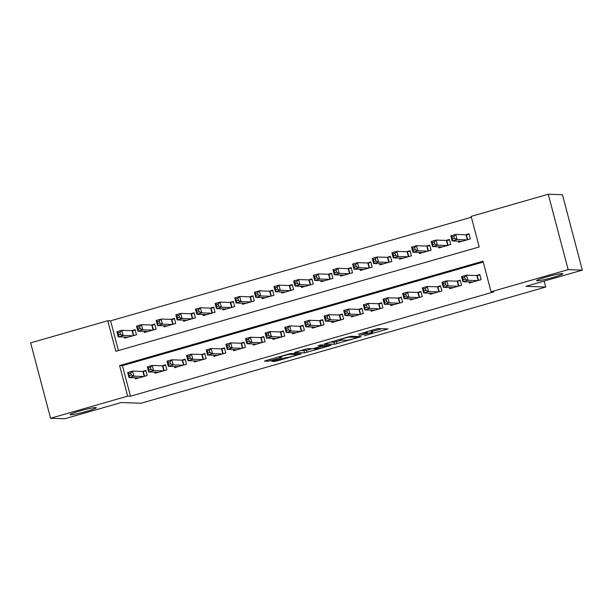 <?xml version="1.0" encoding="UTF-8"?>
<svg xmlns="http://www.w3.org/2000/svg" width="613" height="613" viewBox="0 0 613 613"><rect width="100%" height="100%" fill="white"/><g stroke="black" fill="none" stroke-linecap="round" stroke-linejoin="round"><path stroke-width="0.92" d="M364.421 335.74L388.014 328.913L377.991 328.568L358.444 334.246A6.643 0.536 165.2 0 1 366.398 332.537L367.233 332.568A6.643 0.536 165.2 0 1 367.486 332.644A6.643 0.536 165.2 0 1 362.85 334.399L359.233 335.564L363.632 334.422A6.643 0.536 165.2 0 1 371.578 332.713L372.413 332.744A6.643 0.536 165.2 0 1 372.666 332.821A6.643 0.536 165.2 0 1 368.03 334.575L364.421 335.74M95.774 407.568A13.532 1.088 165.2 0 0 81.23 410.587A13.532 1.088 165.2 0 0 70.12 414.641A13.532 1.088 165.2 0 0 70.625 414.794A13.532 1.088 165.2 0 0 85.169 411.775A13.532 1.088 165.2 0 0 96.279 407.722A13.532 1.088 165.2 0 0 95.774 407.568M562.29 273.597A13.532 1.088 165.2 0 0 547.746 276.616A13.532 1.088 165.2 0 0 536.636 280.67A13.532 1.088 165.2 0 0 537.149 280.823A13.532 1.088 165.2 0 0 551.692 277.804A13.532 1.088 165.2 0 0 562.803 273.75A13.532 1.088 165.2 0 0 562.29 273.597M273.107 360.827L271.651 361.371L274.547 361.494L277.03 360.957L301.228 353.877L291.129 353.509L288.639 354.046L265.889 360.574L264.441 361.126L267.919 361.264L280.141 357.938L281.589 357.387L279.827 357.302A5.555 0.444 165.2 0 1 279.612 357.241A5.555 0.444 165.2 0 1 284.171 355.578A5.555 0.444 165.2 0 1 290.141 354.345L296.738 354.567A5.555 0.444 165.2 0 1 296.953 354.636A5.555 0.444 165.2 0 1 292.393 356.291A5.555 0.444 165.2 0 1 286.424 357.532L273.107 360.827M548.244 194.244L562.428 194.727L582.35 270.118L525.877 286.34L545.739 287.022L141.09 403.224L121.228 402.542L64.756 418.756L50.572 418.273L30.65 342.882L107.75 320.737L115.826 351.303L479.22 246.947L471.144 216.381L548.244 194.244L568.167 269.636L491.067 291.773L482.99 261.207L119.596 365.563L127.665 396.128L50.572 418.273M582.35 270.118L568.167 269.636M483.213 262.058L122.431 365.662L130.508 396.228L493.902 291.872L491.067 291.773M130.508 396.228L127.665 396.128M334.506 344.276L361.195 336.66L351.088 336.292L348.605 336.821L324.407 343.908L334.506 344.276L333.97 342.238L341.847 340.154M329.763 345.816L304.531 352.881L294.424 352.513L305.611 349.172L308.094 348.636L312.163 348.774L321.105 346.383L322.476 345.816L318.185 345.648L320.944 344.889L331.135 345.242L329.763 345.816L329.602 345.188M124.378 337.05L124.677 338.161L136.461 334.782L135.113 329.687L131.68 330.675M144.024 331.411L144.316 332.522L156.1 329.135L154.76 324.047L151.319 325.036M163.663 325.764L163.962 326.882L175.747 323.495L174.398 318.408L170.966 319.388M183.31 320.124L183.601 321.243L195.386 317.856L194.045 312.76L190.605 313.749M202.949 314.484L203.248 315.603L215.033 312.216L213.684 307.121L210.251 308.109M222.596 308.845L222.887 309.963L234.679 306.577L233.331 301.481L229.89 302.47M242.235 303.205L242.533 304.316L254.318 300.937L252.97 295.841L249.537 296.83M261.881 297.566L262.172 298.677L273.965 295.29L272.616 290.202L269.176 291.19M281.52 291.918L281.819 293.037L293.604 289.65L292.255 284.562L288.823 285.543M301.167 286.279L301.458 287.397L313.251 284.011L311.902 278.915L308.462 279.903M320.814 280.639L321.105 281.758L332.89 278.371L331.541 273.275L328.108 274.264M340.453 274.999L340.751 276.118L352.536 272.731L351.188 267.636L347.747 268.624M360.099 269.36L360.39 270.471L372.175 267.092L370.834 261.996L367.394 262.985M379.738 263.72L380.037 264.831L391.822 261.445L390.473 256.357L387.033 257.345M399.385 258.073L399.676 259.192L411.461 255.805L410.12 250.717L406.68 251.698M419.024 252.433L419.323 253.552L431.108 250.165L429.759 245.07L426.326 246.058M438.67 246.794L438.962 247.913L450.747 244.526L449.406 239.43L445.965 240.419M469.075 281.903L469.374 283.022L481.159 279.635L479.81 274.54L476.378 275.528M449.436 287.543L449.727 288.662L461.512 285.275L460.171 280.187L456.731 281.168M429.79 293.19L430.088 294.301L441.873 290.914L440.525 285.827L437.092 286.815M410.151 298.83L410.442 299.941L422.227 296.562L420.886 291.466L417.445 292.455M390.504 304.469L390.803 305.588L402.588 302.201L401.239 297.106L397.806 298.094M370.865 310.109L371.156 311.228L382.941 307.841L381.6 302.745L378.16 303.734M351.218 315.749L351.517 316.867L363.302 313.481L361.954 308.385L358.521 309.373M331.579 321.388L331.871 322.507L343.655 319.12L342.315 314.032L338.874 315.013M311.933 327.036L312.232 328.147L324.016 324.76L322.668 319.672L319.235 320.66M292.294 332.675L292.585 333.786L304.37 330.407L303.029 325.311L299.588 326.3M272.647 338.315L272.946 339.433L284.731 336.047L283.382 330.951L279.942 331.94M253.008 343.954L253.299 345.073L265.084 341.686L263.743 336.591L260.303 337.579M233.361 349.594L233.66 350.713L245.445 347.326L244.097 342.23L240.656 343.219M213.722 355.233L214.014 356.352L225.799 352.965L224.45 347.877L221.017 348.858M194.076 360.881L194.367 361.992L206.16 358.613L204.811 353.517L201.37 354.506M174.429 366.52L174.728 367.631L186.513 364.252L185.164 359.157L181.732 360.145M154.79 372.16L155.081 373.279L166.874 369.892L165.525 364.796L162.085 365.785M135.144 377.8L135.442 378.918L147.227 375.531L145.879 370.436L142.446 371.424M471.366 217.232L110.585 320.837L118.439 350.552M458.309 241.154L458.608 242.273L470.393 238.886L469.045 233.791L465.612 234.779M545.739 287.022L544.168 281.083M110.585 320.837L107.75 320.737M122.431 365.662L119.596 365.563M372.666 332.821L372.129 330.782A6.643 0.536 165.2 0 0 371.876 330.706L372.413 332.744M369.218 330.905A6.643 0.536 165.2 0 1 371.041 330.675L371.876 330.706M372.298 331.411L381.753 328.691M330.2 342.108L333.97 342.238M356.843 337.786L357.808 337.388L349.004 337.081L344.468 338.261A6.643 0.536 165.2 0 0 339.832 340.016A6.643 0.536 165.2 0 0 340.085 340.092L346.1 340.299A6.643 0.536 165.2 0 0 354.053 338.591L356.843 337.786M311.864 348.766L306.477 350.314L307.013 352.352M300.224 350.72L306.477 350.314M316.377 348.92A5.555 0.444 165.2 0 0 322.346 347.686A5.555 0.444 165.2 0 0 326.905 346.023A5.555 0.444 165.2 0 0 326.698 345.962L321.886 346.414L313.979 348.82L316.377 348.92M452.501 238.963L454.463 238.403L453.926 236.365L451.965 236.924L452.501 238.963L452.172 240.94L450.823 235.844L455.735 234.434L457.083 239.53L452.172 240.94L462.041 241.284M469.19 234.335L466.064 234.794L455.735 234.434L453.926 236.365M466.953 239.875L457.083 239.53L454.463 238.403M450.823 235.844L451.965 236.924M465.236 279.153L464.692 277.114L462.731 277.681L463.267 279.72L465.236 279.153L467.849 280.287L462.938 281.696L461.589 276.601L466.501 275.191L467.849 280.287L477.719 280.624M472.815 282.034L462.938 281.696L463.267 279.72M464.692 277.114L466.501 275.191L476.83 275.543L479.956 275.091M462.731 277.681L461.589 276.601M432.855 244.602L434.824 244.043L434.288 242.005L432.318 242.572L432.855 244.602L432.525 246.579L431.184 241.491L436.088 240.081L437.437 245.169L432.525 246.579L442.402 246.924M449.544 239.974L446.417 240.434L436.088 240.081L434.288 242.005M447.314 245.514L437.437 245.169L434.824 244.043M431.184 241.491L432.318 242.572M413.216 250.25L415.177 249.683L414.641 247.644L412.679 248.211L413.216 250.25L412.886 252.227L411.538 247.131L416.449 245.721L417.798 250.817L412.886 252.227L422.755 252.564M429.905 245.621L426.778 246.074L416.449 245.721L414.641 247.644M427.667 251.154L417.798 250.817L415.177 249.683M411.538 247.131L412.679 248.211M393.569 255.889L395.538 255.322L395.002 253.284L393.033 253.851L393.569 255.889L393.24 257.866L391.891 252.771L396.803 251.361L398.151 256.456L393.24 257.866L403.116 258.203M410.258 251.261L407.132 251.713L396.803 251.361L395.002 253.284M408.028 256.793L398.151 256.456L395.538 255.322M391.891 252.771L393.033 253.851M373.93 261.529L375.892 260.962L375.355 258.924L373.394 259.491L373.93 261.529L373.601 263.506L372.252 258.41L377.164 257L378.505 262.096L373.601 263.506L383.47 263.843M390.619 256.901L387.493 257.36L377.164 257L375.355 258.924M388.381 262.433L378.505 262.096L375.892 260.962M372.252 258.41L373.394 259.491M445.59 284.792L445.053 282.754L443.084 283.321L443.628 285.359L445.59 284.792L448.203 285.926L443.291 287.336L441.95 282.241L446.862 280.831L448.203 285.926L458.08 286.263M453.168 287.673L443.291 287.336L443.628 285.359M445.053 282.754L446.862 280.831L457.183 281.183L460.317 280.731M443.084 283.321L441.95 282.241M425.943 290.432L425.407 288.394L423.445 288.961L423.981 290.999L425.943 290.432L428.564 291.566L423.652 292.976L422.303 287.88L427.215 286.47L428.564 291.566L438.433 291.903M433.521 293.313L423.652 292.976L423.981 290.999M425.407 288.394L427.215 286.47L437.544 286.83L440.67 286.371M423.445 288.961L422.303 287.88M406.304 296.079L405.768 294.041L403.798 294.6L404.342 296.638L406.304 296.079L408.917 297.205L404.005 298.615L402.664 293.52L407.576 292.11L408.917 297.205L418.794 297.543M413.882 298.96L404.005 298.615L404.342 296.638M405.768 294.041L407.576 292.11L417.897 292.47L421.031 292.01M403.798 294.6L402.664 293.52M386.657 301.719L386.121 299.68L384.159 300.24L384.696 302.278L386.657 301.719L389.278 302.845L384.366 304.255L383.018 299.167L387.929 297.749L389.278 302.845L399.147 303.19M394.236 304.6L384.366 304.255L384.696 302.278M386.121 299.68L387.929 297.749L398.258 298.11L401.385 297.65M384.159 300.24L383.018 299.167M354.283 267.168L356.253 266.609L355.709 264.571L353.747 265.13L354.283 267.168L353.954 269.145L352.605 264.05L357.517 262.64L358.866 267.735L353.954 269.145L363.831 269.49M370.972 262.54L367.846 263L357.517 262.64L355.709 264.571M368.742 268.073L358.866 267.735L356.253 266.609M352.605 264.05L353.747 265.13M367.018 307.358L366.482 305.32L364.513 305.887L365.057 307.918L367.018 307.358L369.631 308.485L364.72 309.894L363.379 304.807L368.283 303.397L369.631 308.485L379.508 308.829M374.597 310.239L364.72 309.894L365.057 307.918M366.482 305.32L368.283 303.397L378.612 303.749L381.746 303.289M364.513 305.887L363.379 304.807M334.644 272.808L336.606 272.249L336.07 270.21L334.108 270.77L334.644 272.808L334.315 274.785L332.966 269.689L337.878 268.279L339.219 273.375L334.315 274.785L344.184 275.13M351.333 268.18L348.207 268.64L337.878 268.279L336.07 270.21M349.096 273.72L339.219 273.375L336.606 272.249M332.966 269.689L334.108 270.77M347.372 312.998L346.835 310.96L344.874 311.527L345.41 313.565L347.372 312.998L349.992 314.132L345.081 315.542L343.732 310.446L348.644 309.036L349.992 314.132L359.862 314.469M354.95 315.879L345.081 315.542L345.41 313.565M346.835 310.96L348.644 309.036L358.973 309.389L362.099 308.937M344.874 311.527L343.732 310.446M314.998 278.448L316.967 277.888L316.423 275.85L314.461 276.417L314.998 278.448L314.668 280.425L313.32 275.337L318.231 273.927L319.58 279.015L314.668 280.425L324.545 280.769M331.687 273.819L328.56 274.279L318.231 273.927L316.423 275.85M329.457 279.359L319.58 279.015L316.967 277.888M313.32 275.337L314.461 276.417M327.733 318.637L327.196 316.599L325.227 317.166L325.764 319.204L327.733 318.637L330.346 319.771L325.434 321.181L324.093 316.086L328.997 314.676L330.346 319.771L340.223 320.109M335.311 321.519L325.434 321.181L325.764 319.204M327.196 316.599L328.997 314.676L339.326 315.028L342.452 314.576M325.227 317.166L324.093 316.086M295.359 284.095L297.32 283.528L296.784 281.49L294.822 282.057L295.359 284.095L295.022 286.072L293.681 280.976L298.592 279.566L299.933 284.662L295.022 286.072L304.899 286.409M312.048 279.467L308.921 279.919L298.592 279.566L296.784 281.49M309.81 284.999L299.933 284.662L297.32 283.528M293.681 280.976L294.822 282.057M308.086 324.277L307.55 322.239L305.588 322.806L306.125 324.844L308.086 324.277L310.707 325.411L305.795 326.821L304.446 321.725L309.358 320.315L310.707 325.411L320.576 325.748M315.664 327.158L305.795 326.821L306.125 324.844M307.55 322.239L309.358 320.315L319.687 320.676L322.813 320.216M305.588 322.806L304.446 321.725M275.712 289.734L277.681 289.167L277.137 287.129L275.176 287.696L275.712 289.734L275.383 291.711L274.034 286.616L278.946 285.206L280.294 290.301L275.383 291.711L285.26 292.049M292.401 285.106L289.275 285.558L278.946 285.206L277.137 287.129M290.164 290.639L280.294 290.301L277.681 289.167M274.034 286.616L275.176 287.696M288.447 329.924L287.911 327.886L285.942 328.445L286.478 330.484L288.447 329.924L291.06 331.051L286.148 332.461L284.8 327.365L289.711 325.955L291.06 331.051L300.937 331.388M296.025 332.805L286.148 332.461L286.478 330.484M287.911 327.886L289.711 325.955L300.041 326.315L303.167 325.855M285.942 328.445L284.8 327.365M256.073 295.374L258.035 294.807L257.498 292.769L255.529 293.336L256.073 295.374L255.736 297.351L254.395 292.255L259.307 290.846L260.648 295.941L255.736 297.351L265.613 297.688M272.762 290.746L269.636 291.206L259.307 290.846L257.498 292.769M270.525 296.278L260.648 295.941L258.035 294.807M254.395 292.255L255.529 293.336M268.8 335.564L268.264 333.526L266.303 334.085L266.839 336.123L268.8 335.564L271.413 336.69L266.509 338.1L265.161 333.012L270.072 331.595L271.413 336.69L281.29 337.035M276.379 338.445L266.509 338.1L266.839 336.123M268.264 333.526L270.072 331.595L280.402 331.955L283.528 331.495M266.303 334.085L265.161 333.012M236.426 301.014L238.396 300.454L237.852 298.416L235.89 298.975L236.426 301.014L236.097 302.991L234.748 297.895L239.66 296.485L241.009 301.581L236.097 302.991L245.974 303.335M253.115 296.385L249.989 296.845L239.66 296.485L237.852 298.416M250.878 301.918L241.009 301.581L238.396 300.454M234.748 297.895L235.89 298.975M249.162 341.203L248.617 339.165L246.656 339.732L247.192 341.77L249.162 341.203L251.774 342.33L246.863 343.74L245.514 338.652L250.426 337.242L251.774 342.33L261.651 342.675M256.74 344.085L246.863 343.74L247.192 341.77M248.617 339.165L250.426 337.242L260.755 337.594L263.881 337.135M246.656 339.732L245.514 338.652M216.787 306.653L218.749 306.094L218.213 304.056L216.243 304.615L216.787 306.653L216.45 308.63L215.109 303.542L220.021 302.125L221.362 307.22L216.45 308.63L226.327 308.975M233.476 302.025L230.342 302.485L220.021 302.125L218.213 304.056M231.239 307.565L221.362 307.22L218.749 306.094M215.109 303.542L216.243 304.615M229.515 346.843L228.978 344.805L227.017 345.372L227.553 347.41L229.515 346.843L232.128 347.977L227.224 349.387L225.875 344.291L230.787 342.882L232.128 347.977L242.005 348.314M237.093 349.724L227.224 349.387L227.553 347.41M228.978 344.805L230.787 342.882L241.116 343.234L244.242 342.782M227.017 345.372L225.875 344.291M209.876 352.483L209.332 350.444L207.37 351.011L207.907 353.05L209.876 352.483L212.489 353.617L207.577 355.027L206.229 349.931L211.14 348.521L212.489 353.617L222.366 353.954M217.454 355.364L207.577 355.027L207.907 353.05M209.332 350.444L211.14 348.521L221.469 348.874L224.596 348.422M207.37 351.011L206.229 349.931M190.229 358.122L189.693 356.084L187.731 356.651L188.268 358.689L190.229 358.122L192.842 359.256L187.93 360.666L186.59 355.571L191.501 354.161L192.842 359.256L202.719 359.593M197.807 361.003L187.93 360.666L188.268 358.689M189.693 356.084L191.501 354.161L201.83 354.521L204.957 354.061M187.731 356.651L186.59 355.571M197.141 312.293L199.102 311.733L198.566 309.695L196.604 310.262L197.141 312.293L196.811 314.27L195.463 309.182L200.374 307.772L201.723 312.86L196.811 314.27L206.681 314.615M213.83 307.665L210.703 308.124L200.374 307.772L198.566 309.695M211.592 313.205L201.723 312.86L199.102 311.733M195.463 309.182L196.604 310.262M177.502 317.94L179.463 317.373L178.927 315.335L176.958 315.902L177.502 317.94L177.165 319.917L175.824 314.821L180.735 313.412L182.076 318.507L177.165 319.917L187.042 320.254M194.191 313.312L191.057 313.764L180.735 313.412L178.927 315.335M191.953 318.844L182.076 318.507L179.463 317.373M175.824 314.821L176.958 315.902M157.855 323.58L159.817 323.013L159.28 320.974L157.319 321.541L157.855 323.58L157.526 325.557L156.177 320.461L161.089 319.051L162.437 324.147L157.526 325.557L167.395 325.894M174.544 318.952L171.418 319.404L161.089 319.051L159.28 320.974M172.307 324.484L162.437 324.147L159.817 323.013M156.177 320.461L157.319 321.541M170.59 363.77L170.046 361.731L168.085 362.291L168.621 364.329L170.59 363.77L173.203 364.896L168.291 366.306L166.943 361.21L171.855 359.8L173.203 364.896L183.072 365.233M178.168 366.651L168.291 366.306L168.621 364.329M170.046 361.731L171.855 359.8L182.184 360.16L185.31 359.701M168.085 362.291L166.943 361.21M138.216 329.219L140.178 328.652L139.641 326.614L137.672 327.181L138.216 329.219L137.879 331.196L136.538 326.101L141.442 324.691L142.791 329.786L137.879 331.196L147.756 331.533M154.905 324.591L151.771 325.051L141.442 324.691L139.641 326.614M152.668 330.123L142.791 329.786L140.178 328.652M136.538 326.101L137.672 327.181M150.944 369.409L150.407 367.371L148.438 367.93L148.982 369.968L150.944 369.409L153.556 370.536L148.645 371.945L147.304 366.858L152.216 365.44L153.556 370.536L163.433 370.88M158.522 372.29L148.645 371.945L148.982 369.968M150.407 367.371L152.216 365.44L162.545 365.8L165.671 365.34M148.438 367.93L147.304 366.858M118.57 334.859L120.531 334.3L119.995 332.261L118.033 332.821L118.57 334.859L118.24 336.836L116.891 331.74L121.803 330.33L123.152 335.426L118.24 336.836L128.109 337.181M135.258 330.231L132.132 330.691L121.803 330.33L119.995 332.261M133.021 335.763L123.152 335.426L120.531 334.3M116.891 331.74L118.033 332.821M131.305 375.049L130.761 373.01L128.799 373.578L129.335 375.616L131.305 375.049L133.918 376.175L129.006 377.585L127.657 372.497L132.569 371.087L133.918 376.175L143.787 376.52M138.883 377.93L129.006 377.585L129.335 375.616M130.761 373.01L132.569 371.087L142.898 371.44L146.024 370.98M128.799 373.578L127.657 372.497M371.041 330.675L371.578 332.713M366.965 331.549L367.233 332.568M366.199 331.771L366.398 332.537M386.481 328.859L386.642 329.48M359.578 336.583L359.747 337.204M336.453 341.702L336.997 343.74M357.571 336.514L357.808 337.388M303.987 350.851L304.531 352.881M322.246 344.935L322.476 345.816M326.461 345.081L326.698 345.962M324.139 345.004L324.369 345.878M296.508 353.693L296.738 354.567M289.972 353.701L290.141 354.345M279.972 357.31L280.141 357.938M270.049 359.387L270.402 360.735M267.605 360.084L267.919 361.264M299.619 353.801L299.78 354.429M276.724 359.785L277.03 360.957M274.279 360.49L274.547 361.494M466.416 234.764L467.711 239.652M466.064 234.794L467.374 239.752M478.14 280.501L476.83 275.543M478.477 280.409L477.182 275.513M446.77 240.403L448.065 245.3M446.417 240.434L447.728 245.392M427.131 246.043L428.426 250.939M426.778 246.074L428.089 251.031M407.484 251.682L408.779 256.579M407.132 251.713L408.442 256.671M387.845 257.322L389.14 262.218M387.493 257.36L388.803 262.318M458.493 286.141L457.183 281.183M458.83 286.049L457.543 281.152M438.854 291.788L437.544 286.83M439.192 291.688L437.897 286.792M419.208 297.428L417.897 292.47M419.545 297.328L418.258 292.432M399.569 303.067L398.258 298.11M399.906 302.968L398.611 298.079M368.198 262.962L369.493 267.858M367.846 263L369.156 267.958M379.922 308.707L378.612 303.749M380.259 308.615L378.972 303.719M348.559 268.609L349.854 273.498M348.207 268.64L349.517 273.597M360.283 314.346L358.973 309.389M360.62 314.254L359.325 309.358M328.913 274.249L330.208 279.145M328.56 274.279L329.871 279.237M340.636 319.986L339.326 315.028M340.974 319.894L339.679 314.998M309.274 279.888L310.569 284.784M308.921 279.919L310.232 284.876M320.997 325.633L319.687 320.676M321.335 325.534L320.04 320.637M289.627 285.528L290.922 290.424M289.275 285.558L290.585 290.516M301.351 331.273L300.041 326.315M301.688 331.173L300.393 326.277M269.988 291.167L271.283 296.064M269.636 291.206L270.946 296.163M281.712 336.912L280.402 331.955M282.049 336.813L280.754 331.924M250.342 296.807L251.636 301.703M249.989 296.845L251.299 301.803M262.065 342.552L260.755 337.594M262.402 342.46L261.107 337.564M230.703 302.454L231.99 307.343M230.342 302.485L231.653 307.442M242.426 348.192L241.116 343.234M242.763 348.1L241.468 343.203M222.78 353.831L221.469 348.874M223.117 353.739L221.822 348.843M203.141 359.479L201.83 354.521M203.478 359.379L202.183 354.483M211.056 308.094L212.351 312.99M210.703 308.124L212.014 313.082M191.417 313.733L192.704 318.63M191.057 313.764L192.367 318.722M171.77 319.373L173.065 324.269M171.418 319.404L172.728 324.361M183.494 365.118L182.184 360.16M183.831 365.019L182.536 360.122M152.131 325.013L153.419 329.909M151.771 325.051L153.081 330.009M163.855 370.758L162.545 365.8M164.192 370.658L162.897 365.769M132.485 330.652L133.78 335.549M132.132 330.691L133.442 335.648M144.208 376.397L142.898 371.44M144.545 376.305L143.25 371.409M367.179 331.487L367.486 332.644M357.624 336.514L357.862 337.403M339.663 339.387L339.832 340.016M322.315 344.943L322.553 345.839M326.66 345.088L326.905 346.023M296.707 353.701L296.953 354.636M279.467 356.674L279.612 357.241"/></g></svg>
